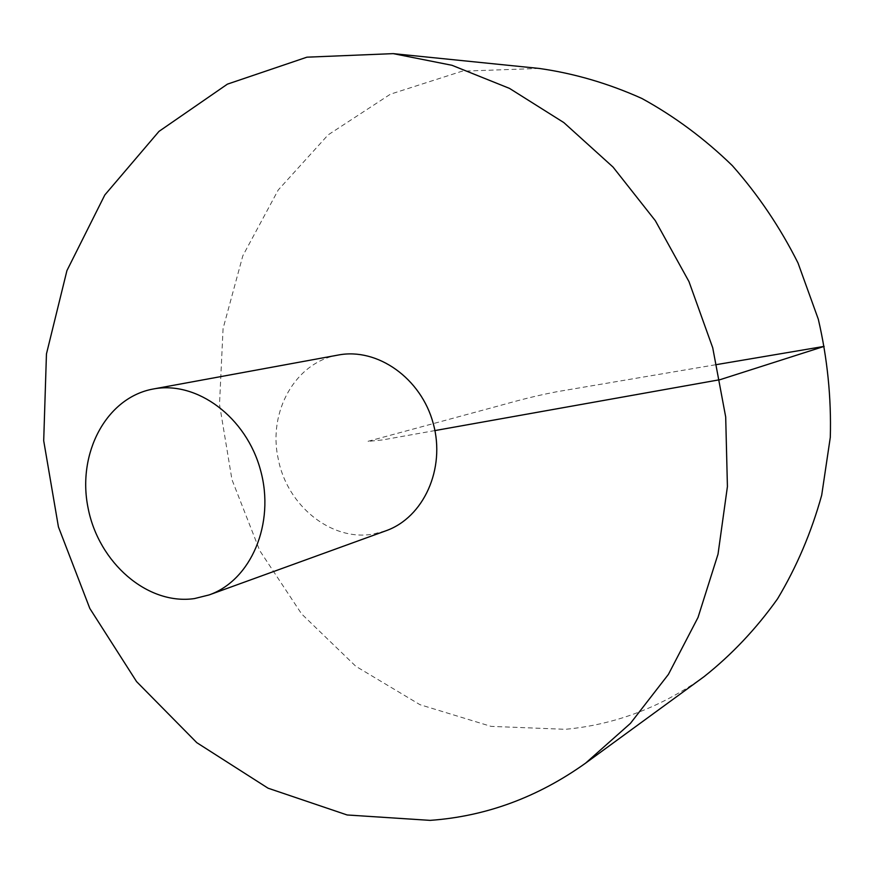 <?xml version="1.0" encoding="UTF-8"?>
<svg xmlns="http://www.w3.org/2000/svg" width="874" height="874" viewBox="0 0 874 874"><rect width="100%" height="100%" fill="white"/><g stroke="black" fill="none" stroke-linecap="round" stroke-linejoin="round"><path stroke-width="0.66" stroke-dasharray="4.37 3.28" d="M539.138 68.434L462.095 71.198L390.416 94.184L328.132 134.869L278.238 189.975L242.808 255.82L223.067 328.569L219.505 404.411L231.96 479.629L259.742 550.62L301.617 613.941L355.816 666.294L419.957 704.673L491.046 726.37L565.402 729.309C615.252 724.655 661.476 707.099 704.073 676.651M338.249 355.041C295.609 362.011 267.772 411.621 278.172 458.566C286.759 505.27 330.842 541.367 372.717 534.156L385.915 530.791M434.924 430.576L382.561 439.928L367.539 441.436L488.73 408.573C510.689 402.75 526.574 397.594 556.618 391.771L716.92 364.534"/><path stroke-width="1.31" d="M585.613 763.133L704.073 676.651C731.724 654.713 756.218 628.788 777.532 598.865C796.651 566.964 811.378 532.397 821.702 495.165L830.3 437.328C831.393 397.681 827.394 358.307 818.304 319.196L797.995 262.954C780.078 227.284 758.184 194.847 732.336 165.634C704.619 138.715 674.455 116.318 641.833 98.445C608.315 83.391 574.087 73.383 539.138 68.434L393.224 53.631L306.916 57.181L227.404 84.144L158.992 131.384L104.825 194.957L66.937 270.59L46.453 353.937L43.7 440.736L58.427 526.891L89.825 608.457L136.573 681.611L196.814 742.681L268.056 788.195L347.142 814.972L430.106 820.369C485.835 816.414 537.674 797.339 585.613 763.133L630.416 723.399L668.391 674.422L698.02 617.459L718.024 554.171L727.419 486.578L725.693 416.974L712.736 347.83L688.985 281.614L655.314 220.663L613.056 167.087L563.817 122.568L509.466 88.372L451.956 65.288L393.224 53.631M209.137 594.921L385.915 530.791C423.584 517.55 445.784 468.814 433.286 423.606C421.224 378.278 377.459 347.426 338.249 355.041L153.289 388.996C106.333 397.452 76.868 453.333 88.077 507.98C98.609 562.736 147.444 605.42 194.465 598.581L209.137 594.921C251.002 580.281 275.277 523.635 260.594 470.431C246.392 417.106 196.825 380.485 153.289 388.996M716.92 364.534L824.127 346.388L720.121 379.655L434.924 430.576"/></g></svg>
